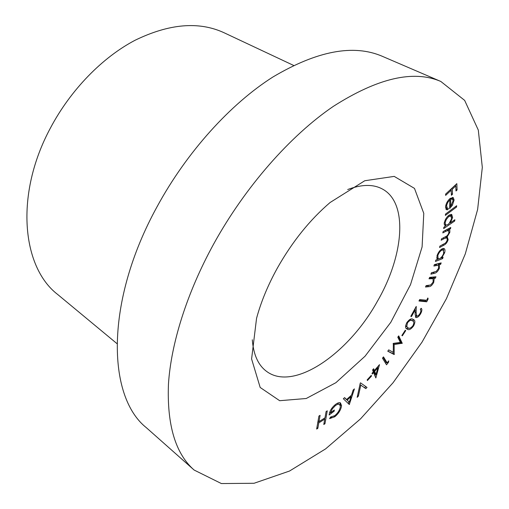 <?xml version="1.0" encoding="UTF-8"?>
<svg xmlns="http://www.w3.org/2000/svg" width="509" height="509" viewBox="0 0 509 509"><rect width="100%" height="100%" fill="white"/><g stroke="black" fill="none" stroke-linecap="round" stroke-linejoin="round"><path stroke-width="0.76" d="M445.369 215.402L445.49 214.104L456.675 205.731L456.548 207.029L445.369 215.402M450.363 222.815L454.874 219.723L454.69 221.027L443.657 228.598L443.835 227.288L445.222 226.34L444.198 223.266C444.923 219.78 446.59 217.031 449.192 215.014L451.731 214.474L452.616 217.566L450.363 222.815L449.848 222.541M433.872 266.01L434.387 264.591L441.176 262.886L440.66 264.292L439.452 264.597L439.331 268.345C437.925 271.399 436.277 273.04 434.406 273.269L430.894 274.192L431.403 272.792L436.277 271.373L438.631 268.275L438.434 265.221L433.872 266.01M429.023 278.805L429.634 277.38L435.959 276.781L435.354 278.194L434.228 278.302L433.751 282.291C432.173 285.301 430.525 286.764 428.801 286.669L425.518 287.025L426.116 285.619L430.69 284.983L433.127 282.088L433.095 278.671L429.023 278.805M426.682 300.265L427.834 297.962L428.145 298.923L426.707 301.799L418.964 301.01L419.696 299.54L426.682 300.265M416.858 316.146C417.889 316.165 418.945 315.249 420.046 313.398C421.032 311.432 421.121 310.172 420.313 309.631L421.204 308.282C422.235 309.148 422.056 310.942 420.669 313.659C419.098 316.337 417.571 317.635 416.101 317.559L415.115 313.97L415.191 309.803L411.482 316.56L410.782 316.375L416.247 306.412L416.133 312.838L416.858 316.146M407.27 329.177L406.888 328.96C405.17 328.229 405.17 326.078 406.895 322.509C409.529 319.105 411.622 318.074 413.181 319.423L413.531 319.627C415.274 320.301 415.299 322.401 413.601 325.913C410.998 329.323 408.886 330.411 407.27 329.177L406.538 328.712M367.18 379.854L371.271 375.387L371.481 376.094L367.396 380.554L367.18 379.854M360.277 383.073L360.518 382.832L367.002 387.432L365.799 388.641L360.798 385.103L358.374 396.129L357.165 397.351L360.277 383.073M354.423 388.901L349.289 404.49L343.34 398.738L344.587 397.631L346.597 399.508L351.534 395.118L353.151 390.034L354.423 388.901M277.475 267.874C292.37 241.578 309.905 219.793 330.093 202.512L364.762 180.74L394.208 176.388L414.479 188.394L423.781 213.366L422.095 246.929L410.521 284.62L390.797 322.312L365.074 356.192L335.889 382.698L306.233 398.502L279.676 400.704L260.182 387.47L251.599 358.966L256.555 318.329C261.034 301.78 268.008 284.964 277.475 267.874M213.545 244.237C186.822 293.006 171.03 343.683 168.454 384.149C166.907 425.015 175.459 453.646 194.12 470.042L221.37 483.55L254.061 483.27L289.526 471.035L325.588 448.893L360.55 418.85L393.069 382.717L422.031 342.137L446.431 298.668L465.302 253.87L477.627 209.453L482.316 167.397L478.307 130.094L464.653 100.388L440.839 81.472C413.632 69.714 377.805 78.011 333.357 106.356C290.41 135.54 245.109 186.898 213.545 244.237M326.091 411.565L327.268 410.82L324.958 423.749L323.788 424.5L324.748 419.104L318.787 422.89L317.845 428.298L316.655 429.062L318.908 416.082L320.104 415.331L319.003 421.624L324.977 417.838L326.091 411.565M341.577 405.724C340.896 409.879 338.631 413.556 334.788 416.756L329.577 418.621L330.545 417.062L334.82 415.63C337.925 413.022 339.77 410.038 340.362 406.678L339.624 404.483C338.606 403.891 337.181 404.286 335.342 405.667L332.275 408.924L330.538 412.856L334.286 409.993L334.209 411.132L329.138 415.007C329.597 411.081 331.696 407.575 335.45 404.509C337.518 402.905 339.172 402.352 340.426 402.848L341.577 405.724L340.368 404.846L340.286 405.533M374.389 370.552L379.504 364.641L375.814 377.945L373.625 372.543L372.321 374.045L372.015 373.294L373.32 371.793L372.575 369.96L373.651 368.72L374.389 370.552L373.046 369.419M387.145 362.885L388.736 360.856L388.52 362.274L386.528 364.807L382.469 358.171L383.493 356.873L387.145 362.885L385.924 362.071L383.08 357.394M400.386 342.442L397.784 337.181L398.719 335.87L402.237 343.251L394.131 344.523L394.17 354.55L387.756 351.204L388.717 349.861L393.266 352.343L393.355 343.371L400.386 342.442M401.862 335.495L405.253 330.258L405.737 330.596L402.345 335.832L401.862 335.495M441.761 257.745L443.084 257.23L442.658 258.604L435.437 261.448L435.857 260.061L437.11 259.571L437.008 255.728C438.319 252.152 440.17 249.773 442.569 248.602L444.122 248.564C445.076 249.187 445.235 250.606 444.599 252.827L441.761 257.745L441.233 257.446M442.824 232.918L443.129 231.538L450.764 227.472L450.452 228.846L449.142 229.546L449.867 230.456L449.81 232.403L447.233 236.749L448.155 239.669C447.201 242.519 445.725 244.377 443.721 245.236L439.566 247.508L439.878 246.114L444.033 243.849C445.496 243.308 446.571 241.998 447.277 239.911L446.87 237.824L444.185 238.594L441.195 240.216L441.5 238.855L445.407 236.742C446.953 236.227 448.124 234.865 448.925 232.658L448.493 230.545L446.069 231.188L442.824 232.918M449.886 199.884L447.844 202.308L446.609 205.356L447.233 208.226L448.346 208.308L447.85 209.74L446.457 209.676L445.54 207.169C445.846 203.88 447.328 201.004 449.988 198.542L453.233 197.537L454.111 199.973L452.393 205.229L449.587 208.601L449.886 199.884L449.033 199.445M445.642 195.392L445.572 194.133L456.827 183.647L457.082 189.972L455.988 190.996L455.778 185.931L452.278 189.202L452.507 194.253L451.4 195.284L451.171 190.232L445.642 195.392M293.559 65.406L223.909 32.671C198.815 21.143 169.198 23.675 135.057 40.268C102.322 57.441 70.598 89.902 50.423 128.039C14.589 194.559 21.906 267.161 57.682 294.476L116.93 343.588M440.839 81.472L382.234 56.27C353.551 43.946 317.158 50.824 273.047 76.916C230.507 103.836 186.758 152.051 157.116 206.641C104.822 301.627 107.055 396.626 146.382 427.719L194.12 470.042M252.305 339.783C253.463 354.601 258.171 365.099 266.43 371.277C293.553 391.975 348.449 353.736 377.258 301.519C403.752 256.065 408.702 202.76 382.208 188.928C373.11 184.08 361.606 184.283 347.698 189.539M324.608 418.074L324.462 418.882M324.048 423.062L324.958 423.749M323.94 418.493L324.748 419.104M318.609 421.318L317.921 421.751M317.851 422.184L318.787 422.89M316.91 427.592L317.845 428.298M318.068 420.918L319.003 421.624M334.019 416.19L334.788 416.756M331.664 417.106L330.163 417.679M339.624 404.483L337.257 403.319M334.642 405.158L335.342 405.667M329.705 412.239L330.538 412.856M333.484 410.604L334.209 411.132M330.048 412.494L329.501 412.914M340.018 402.702L340.368 404.846M348.856 401.824L348.366 403.37L349.568 404.241M344.44 397.758L346.597 399.508M350.752 395.817L350.612 396.256M346.05 399.12L349.314 402.155L351.076 396.594L347.163 400.08L349.314 402.155M345.948 399.202L347.163 400.08M350.415 396.117L351.076 396.594M360.512 382.838L367.002 387.432M365.793 386.586L364.597 387.794M359.958 384.518L360.798 385.103M357.56 395.544L358.374 396.129M370.953 375.731L371.481 376.094M375.521 374.223L375.038 376.036M375.591 377.398L376.03 377.697M373.021 372.13L373.625 372.543M373.771 370.132L373.472 370.469L374.789 373.727L376.005 374.554L377.843 367.663L374.694 371.303L376.005 374.554M377.239 367.256L377.843 367.663M373.472 370.469L374.694 371.303M387.934 361.88L388.52 362.274M386.516 362.465L385.714 363.477M398.203 336.595L401.009 342.462L402.237 343.251M401.009 342.462L402.078 343.473M400.85 342.678L393.126 343.69M393.113 343.861L394.131 344.523M393.075 352.241L393.107 353.526L394.322 354.334M393.107 353.526L394.17 354.55M392.948 353.749L387.845 351.083M405.24 330.277L405.737 330.596M412.824 319.251L413.62 321.86M413.028 325.556L413.601 325.913M409.535 328.178L406.328 328.521M405.603 325.906L408.072 327.828C409.287 328.865 410.916 328.146 412.971 325.652C414.18 322.967 414.084 321.402 412.678 320.956L412.347 320.765C411.177 319.62 409.548 320.314 407.454 322.859L406.742 326.473L407.779 327.662M412.678 320.956L409.63 319.55M411.1 319.989L412.347 320.765M405.622 325.766L406.742 326.473M406.901 322.509L407.454 322.859M420.612 308.766L420.561 309.847M420.09 313.309L420.669 313.659M416.807 316.127L415.344 316.821M415.573 317.234L416.101 317.559M414.593 309.434L415.191 309.803M410.884 316.191L411.482 316.56M414.937 308.804L414.924 309.637M415.121 314.969L416.648 316.051M427.541 298.56L428.145 298.923M425.88 300.183L425.454 301.048L426.707 301.799M425.454 301.048L419.263 300.412M434.298 276.941L434.075 277.456L435.354 278.194M434.075 277.456L432.949 277.564L434.228 278.302M432.949 277.564L433.153 278.709M433.178 281.961L433.751 282.291M429.679 285.231L425.918 286.096M431.886 277.978L432.994 278.62M431.715 277.876L429.411 277.901M439.464 263.318L440.66 264.292M439.375 263.56L438.166 263.866L439.452 264.597M438.166 263.866L438.523 265.278M438.726 268.001L439.331 268.345M434.737 271.921L431.327 273.002M436.862 264.381L434.298 264.839M441.462 257.579L442.658 258.604M441.367 257.878L440.177 258.343M438.733 258.909L437.097 259.552M443.364 248.417L443.67 250.352M443.886 252.432L444.599 252.827M436.633 257.898L438.128 258.782L439.42 258.744C441.265 257.847 442.684 256.027 443.676 253.278L443.326 250.04L442.105 250.046C440.26 250.969 438.834 252.801 437.823 255.537L438.128 258.782M443.326 250.04L441.494 249.181M437.186 255.174L437.823 255.537M441.087 249.48L442.105 250.046M449.32 228.242L450.452 228.846M448.015 228.935L449.142 229.546M447.99 228.948L449.867 230.456M448.544 229.744L448.633 230.647M449.027 231.977L449.81 232.403M446.298 236.24L447.233 236.749M446.488 236.341L446.985 237.9M447.379 239.243L448.155 239.669M446.87 237.824L444.898 237.022M448.493 230.545L446.463 229.763M453.723 220.518L454.69 221.027M450.001 222.624L449.587 222.91M446.164 225.252L444.872 226.136M450.974 214.308L451.337 216.3M451.623 217.038L452.616 217.566M444.128 224.157L445.769 225.137L447.793 224.66L449.25 223.33L451.528 218.819L450.987 215.988L448.601 216.669L446.215 219.665L445.127 222.751L445.769 225.137M450.987 215.988L449.008 215.154M444.37 222.35L445.127 222.751M448.073 215.924L448.97 216.395M455.6 206.539L456.548 207.029M445.68 205.827L446.508 206.26M445.54 207.214L447.233 208.226M446.851 208.028L446.501 209.034L447.85 209.74M446.501 209.034L445.89 209.123M452.425 197.377L452.755 199.267L454.111 199.973M451.744 204.898L452.393 205.229M449.918 206.164L449.657 206.482M449.409 199.064L449.39 199.63M449.765 198.739L450.789 199.261L450.535 206.489L453.112 200.82L452.437 199L450.401 198.224M449.676 206.037L450.535 206.489M452.437 199L450.789 199.261M455.53 184.856L455.568 185.83M455.918 189.386L457.082 189.972M454.868 185.473L455.778 185.931M451.368 188.737L452.278 189.202M450.929 189.144L450.98 190.137M451.33 193.655L452.507 194.253M450.255 189.768L451.171 190.232M415.147 312.227L416.133 312.838M427.528 285.924L428.801 286.669M430.08 277.838L431.358 278.582M433.121 272.531L434.406 273.269M435.087 264.642L436.378 265.38M442.607 244.625L443.721 245.236M443.084 237.996L444.185 238.594M444.942 230.577L446.069 231.188M433.095 278.671L431.817 277.933"/></g></svg>

